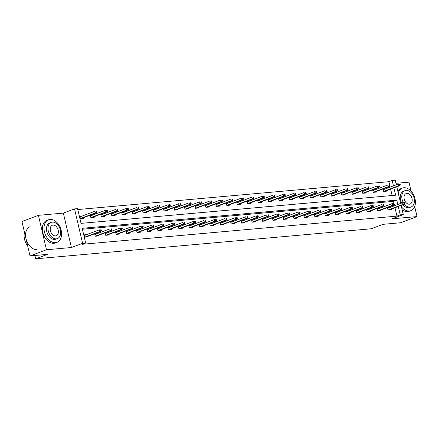 <?xml version="1.0" encoding="UTF-8"?>
<svg xmlns="http://www.w3.org/2000/svg" width="439" height="439" viewBox="0 0 439 439"><rect width="100%" height="100%" fill="white"/><g stroke="black" fill="none" stroke-linecap="round" stroke-linejoin="round"><path stroke-width="0.66" d="M401.142 205.397L403.304 214.6L392.115 218.809L417.05 216.575L400.593 222.754L383.066 224.324L371.218 228.774L35.707 258.818L47.555 254.368L30.022 255.937L21.95 221.514L38.407 215.335L46.479 249.758L71.414 247.525L82.603 243.321L74.531 208.898L77.582 208.624L81.039 223.369L395.638 195.201L393.92 187.87M30.022 255.937L46.479 249.758M417.05 216.575L414.69 206.517M411.074 191.102L408.978 182.152L395.967 183.315M71.414 247.525L63.342 213.102L38.407 215.335M63.342 213.102L74.531 208.898M390.161 187.113L388.888 181.691L77.796 209.546M388.888 181.691L392.181 180.456L395.232 180.182L396.313 184.803M34.928 255.498L35.707 258.818M379.345 208.426L377.035 208.635L377.584 210.961L380.931 210.66L380.789 210.051M358.433 210.303L356.122 210.506L356.666 212.833L360.018 212.531L359.876 211.927M337.514 212.174L335.204 212.383L335.753 214.704L339.106 214.408L338.963 213.798M316.601 214.045L314.291 214.254L314.834 216.581L318.187 216.279L318.045 215.67M295.688 215.922L293.378 216.125L293.921 218.452L297.274 218.15L297.132 217.546M274.77 217.793L272.46 218.002L273.009 220.323L276.356 220.027L276.213 219.418M253.857 219.665L251.547 219.873L252.09 222.2L255.443 221.898L255.3 221.289M232.944 221.536L230.629 221.744L231.177 224.071L234.53 223.769L234.388 223.166M212.026 223.413L209.716 223.616L210.259 225.942L213.612 225.646L213.469 225.037M191.113 225.284L188.803 225.492L189.346 227.819L192.699 227.517L192.556 226.908M170.195 227.155L167.885 227.364L168.433 229.69L171.781 229.388L171.644 228.779M149.282 229.032L146.972 229.235L147.515 231.562L150.868 231.26L150.725 230.656M128.369 230.903L126.053 231.112L126.602 233.433L129.955 233.136L129.812 232.527M107.451 232.774L105.14 232.983L105.689 235.309L109.037 235.008L108.894 234.399M86.538 234.651L84.228 234.854L84.771 237.181L88.124 236.879L87.981 236.275M394.524 205.721L393.503 201.364L82.411 229.224M397.816 204.481L396.796 200.129L82.197 228.302L85.654 243.047L82.367 244.282L396.96 216.114L394.99 207.713M96.997 233.713L94.681 233.921L95.23 236.242L98.583 235.946L98.44 235.337M117.91 231.841L115.6 232.044L116.143 234.371L119.496 234.069L119.353 233.466M138.823 229.965L136.513 230.173L137.061 232.5L140.409 232.198L140.266 231.589M159.741 228.093L157.431 228.302L157.974 230.629L161.327 230.327L161.184 229.718M180.654 226.222L178.344 226.425L178.887 228.752L182.24 228.456L182.097 227.846M201.567 224.345L199.257 224.554L199.805 226.881L203.158 226.579L203.016 225.97M222.485 222.474L220.175 222.683L220.718 225.009L224.071 224.708L223.928 224.099M243.398 220.603L241.088 220.806L241.637 223.133L244.984 222.836L244.841 222.227M264.316 218.726L262.006 218.935L262.549 221.261L265.902 220.96L265.76 220.356M285.229 216.855L282.919 217.064L283.462 219.39L286.815 219.088L286.672 218.479M306.142 214.984L303.832 215.192L304.381 217.514L307.734 217.217L307.591 216.608M327.06 213.113L324.75 213.316L325.294 215.642L328.646 215.34L328.504 214.737M347.973 211.236L345.663 211.444L346.206 213.771L349.559 213.469L349.417 212.86M368.892 209.365L366.576 209.573L367.125 211.9L370.478 211.598L370.335 210.989M389.805 207.493L387.494 207.696L388.038 210.023L391.39 209.727L391.248 209.118M85.654 243.047L82.603 243.321M403.304 214.6L400.253 214.874L398.283 206.473M396.96 216.114L400.253 214.874M396.779 186.794L400.675 203.405M393.448 185.878L392.181 180.456M392.131 195.514L390.628 189.105M386.885 190.51L387.028 191.119L383.675 191.42L383.132 189.094L385.442 188.885M376.426 191.448L376.569 192.057L373.216 192.353L372.673 190.027L374.983 189.824M365.967 192.381L366.11 192.99L362.762 193.292L362.213 190.965L364.524 190.756M355.513 193.319L355.656 193.928L352.303 194.225L351.754 191.903L354.07 191.695M345.054 194.257L345.197 194.861L341.844 195.163L341.301 192.836L343.611 192.633M334.595 195.19L334.737 195.799L331.39 196.101L330.841 193.775L333.152 193.566M324.141 196.129L324.284 196.738L320.931 197.034L320.382 194.713L322.698 194.504M313.682 197.067L313.825 197.671L310.472 197.973L309.929 195.646L312.239 195.443M303.223 198L303.365 198.609L300.013 198.911L299.469 196.584L301.78 196.376M292.769 198.938L292.912 199.547L289.559 199.844L289.01 197.523L291.32 197.314M282.31 199.877L282.453 200.48L279.1 200.782L278.556 198.455L280.867 198.247M271.851 200.81L271.993 201.419L268.641 201.72L268.097 199.394L270.408 199.185M261.392 201.748L261.534 202.357L258.187 202.653L257.638 200.332L259.948 200.124M250.938 202.686L251.081 203.29L247.728 203.592L247.184 201.265L249.495 201.057M240.479 203.619L240.621 204.228L237.269 204.53L236.725 202.203L239.035 201.995M230.02 204.558L230.162 205.167L226.815 205.463L226.266 203.136L228.576 202.933M219.566 205.496L219.709 206.1L216.356 206.401L215.807 204.075L218.123 203.866M209.107 206.429L209.249 207.038L205.896 207.34L205.353 205.013L207.663 204.804M198.647 207.367L198.79 207.976L195.437 208.273L194.894 205.946L197.204 205.743M188.194 208.3L188.336 208.909L184.984 209.211L184.435 206.884L186.745 206.676M177.735 209.238L177.877 209.847L174.524 210.149L173.981 207.823L176.291 207.614M167.275 210.177L167.418 210.78L164.065 211.082L163.522 208.755L165.832 208.552M156.822 211.11L156.964 211.719L153.612 212.021L153.063 209.694L155.373 209.485M146.363 212.048L146.505 212.657L143.152 212.953L142.609 210.632L144.919 210.424M135.903 212.986L136.046 213.59L132.693 213.892L132.15 211.565L134.46 211.362M125.444 213.919L125.587 214.528L122.24 214.83L121.691 212.503L124.001 212.295M114.991 214.858L115.133 215.467L111.78 215.763L111.237 213.442L113.547 213.233M104.531 215.796L104.674 216.4L101.321 216.701L100.778 214.375L103.088 214.172M94.072 216.729L94.215 217.338L90.868 217.64L90.319 215.313L92.629 215.105M83.619 217.667L83.761 218.276L80.408 218.573L79.86 216.251L82.175 216.043M393.503 201.364L396.796 200.129M84.705 235.337L84.348 235.37M100.772 230.793L101.442 230.733L101.222 229.806L100.553 229.866L100.772 230.793L99.735 231.512L100.943 231.402L85.814 237.087M84.76 237.137L99.735 231.512L99.34 229.838L84.37 235.463M100.553 229.866L101.222 229.806M100.943 231.402L101.442 230.733M79.98 216.762L80.342 216.729M97.079 212.13L96.86 211.197L96.19 211.258L96.41 212.191L97.079 212.13L96.58 212.8L95.373 212.904L94.978 211.23L80.002 216.855M96.41 212.191L95.373 212.904L80.397 218.529M96.58 212.8L81.451 218.479M96.19 211.258L96.86 211.197M27.097 245.088A11.765 8.056 -110.6 0 1 27.064 245.044A11.765 8.056 -110.6 0 1 24.216 237.466A11.765 8.056 -110.6 0 1 24.211 237.411M24.507 232.407A12.056 8.253 69.4 0 0 24.205 237.362A12.056 8.253 69.4 0 0 27.125 245.132A12.056 8.253 69.4 0 0 27.657 245.856M50.068 219.423A12.056 8.253 69.4 0 0 48.559 219.769A12.056 8.253 69.4 0 0 44.707 232.889A12.056 8.253 69.4 0 0 55.523 242.685A12.056 8.253 69.4 0 0 57.037 242.339A12.056 8.253 69.4 0 0 60.884 229.218A12.056 8.253 69.4 0 0 50.068 219.423M48.559 219.769L46.913 220.383A12.056 8.253 69.4 0 0 43.06 233.504A12.056 8.253 69.4 0 0 53.876 243.299A12.056 8.253 69.4 0 0 55.391 242.959L57.037 242.339M57.361 238.613L55.846 239.178A8.681 5.943 -110.6 0 1 54.76 239.425A8.681 5.943 -110.6 0 1 46.973 232.374A8.681 5.943 -110.6 0 1 49.744 222.93L51.259 222.359A8.681 5.943 69.4 0 0 48.488 231.803A8.681 5.943 69.4 0 0 56.274 238.86A8.681 5.943 69.4 0 0 57.361 238.613A8.681 5.943 69.4 0 0 60.132 229.163A8.681 5.943 69.4 0 0 52.345 222.112A8.681 5.943 69.4 0 0 51.259 222.359M55.577 235.88A5.592 3.83 69.4 0 0 56.28 235.721A5.592 3.83 69.4 0 0 58.063 229.635A5.592 3.83 69.4 0 0 53.042 225.086A5.592 3.83 69.4 0 0 52.345 225.245A5.592 3.83 69.4 0 0 50.556 231.337A5.592 3.83 69.4 0 0 55.577 235.88M30.126 226.689A12.056 8.253 69.4 0 0 26.28 239.809A12.056 8.253 69.4 0 0 37.095 249.604M401.493 206.89A12.056 8.253 69.4 0 0 409.335 211A12.056 8.253 69.4 0 0 410.849 210.654A12.056 8.253 69.4 0 0 414.696 197.539A12.056 8.253 69.4 0 0 403.88 187.744A12.056 8.253 69.4 0 0 402.371 188.084A12.056 8.253 69.4 0 0 398.25 193.061M402.371 188.084L400.725 188.704A12.056 8.253 69.4 0 0 397.789 191.086M402.173 209.782A12.056 8.253 69.4 0 0 407.688 211.62A12.056 8.253 69.4 0 0 409.203 211.274L410.849 210.654M404.335 204.08A8.681 5.943 69.4 0 0 410.086 207.175A8.681 5.943 69.4 0 0 411.173 206.928L409.664 207.499A8.681 5.943 -110.6 0 1 408.572 207.746A8.681 5.943 -110.6 0 1 402.892 204.744M401.751 203.005A8.681 5.943 -110.6 0 1 403.556 191.245L405.071 190.674A8.681 5.943 69.4 0 0 403.359 202.615M411.173 206.928A8.681 5.943 69.4 0 0 413.944 197.479A8.681 5.943 69.4 0 0 406.157 190.427A8.681 5.943 69.4 0 0 405.071 190.674M409.389 204.195A5.592 3.83 69.4 0 0 410.092 204.036A5.592 3.83 69.4 0 0 411.875 197.951A5.592 3.83 69.4 0 0 406.854 193.407A5.592 3.83 69.4 0 0 406.157 193.566A5.592 3.83 69.4 0 0 404.368 199.652A5.592 3.83 69.4 0 0 409.389 204.195M95.164 234.399L94.802 234.431M111.232 229.86L111.901 229.8L111.682 228.867L111.012 228.928L111.232 229.86L110.194 230.574L111.402 230.47L96.267 236.149M95.219 236.198L110.194 230.574L109.799 228.9L94.824 234.525M111.012 228.928L111.682 228.867M111.402 230.47L111.901 229.8M105.623 233.46L105.261 233.493M121.685 228.922L122.355 228.862L122.141 227.929L121.466 227.989L121.685 228.922L120.648 229.641L121.855 229.531L106.726 235.216M105.678 235.266L120.648 229.641L120.259 227.967L105.283 233.592M121.466 227.989L122.141 227.929M121.855 229.531L122.355 228.862M90.439 215.823L90.802 215.79M107.533 211.192L107.319 210.259L106.65 210.319L106.864 211.252L107.533 211.192L107.034 211.861L105.826 211.971L105.437 210.297L90.461 215.922M106.864 211.252L105.826 211.971L90.857 217.596M107.034 211.861L91.905 217.546M106.65 210.319L107.319 210.259M100.899 214.891L101.255 214.858M117.992 210.254L117.773 209.326L117.103 209.387L117.323 210.314L117.992 210.254L117.493 210.923L116.286 211.033L115.896 209.359L100.921 214.984M117.323 210.314L116.286 211.033L101.31 216.657M117.493 210.923L102.364 216.608M117.103 209.387L117.773 209.326M116.077 232.527L115.72 232.56M132.144 227.984L132.814 227.923L132.594 226.996L131.925 227.056L132.144 227.984L131.107 228.703L132.315 228.593L117.186 234.278M116.132 234.327L131.107 228.703L130.712 227.029L115.742 232.654M131.925 227.056L132.594 226.996M132.315 228.593L132.814 227.923M111.352 213.952L111.715 213.919M128.451 209.321L128.232 208.388L127.562 208.448L127.782 209.381L128.451 209.321L127.952 209.99L126.745 210.094L126.35 208.421L111.374 214.045M127.782 209.381L126.745 210.094L111.769 215.719M127.952 209.99L112.823 215.67M127.562 208.448L128.232 208.388M126.536 231.589L126.174 231.622M142.604 227.051L143.273 226.99L143.054 226.058L142.384 226.118L142.604 227.051L141.567 227.764L142.774 227.66L127.645 233.339M126.591 233.394L141.567 227.764L141.171 226.09L126.196 231.715M142.384 226.118L143.054 226.058M142.774 227.66L143.273 226.99M121.812 213.014L122.174 212.981M138.911 208.382L138.691 207.449L138.022 207.51L138.236 208.443L138.911 208.382L138.406 209.052L137.198 209.162L136.809 207.488L121.833 213.113M138.236 208.443L137.198 209.162L122.229 214.786M138.406 209.052L123.277 214.737M138.022 207.51L138.691 207.449M136.995 230.656L136.633 230.684M153.057 226.112L153.727 226.052L153.513 225.125L152.843 225.18L153.057 226.112L152.02 226.831L153.227 226.722L138.098 232.407M137.05 232.456L152.02 226.831L151.631 225.158L136.655 230.782M152.843 225.18L153.513 225.125M153.227 226.722L153.727 226.052M132.271 212.081L132.633 212.048M149.364 207.444L149.145 206.517L148.475 206.577L148.695 207.504L149.364 207.444L148.865 208.113L147.658 208.223L147.268 206.549L132.293 212.174M148.695 207.504L147.658 208.223L132.682 213.848M148.865 208.113L133.736 213.798M148.475 206.577L149.145 206.517M147.455 229.718L147.092 229.751M163.517 225.174L164.186 225.114L163.966 224.186L163.297 224.247L163.517 225.174L162.479 225.893L163.687 225.783L148.558 231.468M147.504 231.518L162.479 225.893L162.09 224.219L147.114 229.844M163.297 224.247L163.966 224.186M163.687 225.783L164.186 225.114M142.73 211.143L143.087 211.11M159.823 206.511L159.604 205.578L158.934 205.639L159.154 206.571L159.823 206.511L159.324 207.181L158.117 207.285L157.722 205.611L142.752 211.236M159.154 206.571L158.117 207.285L143.141 212.915M159.324 207.181L144.195 212.86M158.934 205.639L159.604 205.578M157.908 228.779L157.546 228.812M173.976 224.241L174.645 224.181L174.426 223.248L173.756 223.308L173.976 224.241L172.939 224.955L174.146 224.85L159.017 230.535M157.963 230.585L172.939 224.955L172.543 223.281L157.574 228.906M173.756 223.308L174.426 223.248M174.146 224.85L174.645 224.181M153.184 210.204L153.546 210.177M170.283 205.573L170.063 204.645L169.394 204.7L169.608 205.633L170.283 205.573L169.778 206.242L168.576 206.352L168.181 204.678L153.206 210.303M169.608 205.633L168.576 206.352L153.601 211.977M169.778 206.242L154.649 211.927M169.394 204.7L170.063 204.645M168.367 227.846L168.005 227.874M184.429 223.303L185.104 223.242L184.885 222.315L184.215 222.375L184.429 223.303L183.398 224.022L184.599 223.912L169.47 229.597M168.422 229.646L183.398 224.022L183.003 222.348L168.027 227.973M184.215 222.375L184.885 222.315M184.599 223.912L185.104 223.242M163.643 209.271L164.005 209.238M180.736 204.634L180.522 203.707L179.847 203.767L180.067 204.695L180.736 204.634L180.237 205.304L179.03 205.414L178.64 203.74L163.665 209.365M180.067 204.695L179.03 205.414L164.06 211.038M180.237 205.304L165.108 210.989M179.847 203.767L180.522 203.707M178.827 226.908L178.464 226.941M194.889 222.364L195.558 222.304L195.344 221.377L194.669 221.437L194.889 222.364L193.851 223.083L195.059 222.974L179.93 228.659M178.882 228.708L193.851 223.083L193.462 221.41L178.486 227.034M194.669 221.437L195.344 221.377M195.059 222.974L195.558 222.304M189.28 225.97L188.924 226.003M205.348 221.432L206.017 221.371L205.798 220.438L205.128 220.499L205.348 221.432L204.311 222.15L205.518 222.041L190.389 227.726M189.335 227.775L204.311 222.15L203.916 220.471L188.946 226.096M205.128 220.499L205.798 220.438M205.518 222.041L206.017 221.371M199.74 225.037L199.377 225.07M215.807 220.493L216.476 220.433L216.257 219.505L215.587 219.566L215.807 220.493L214.77 221.212L215.977 221.102L200.842 226.787M199.794 226.837L214.77 221.212L214.375 219.538L199.399 225.163M215.587 219.566L216.257 219.505M215.977 221.102L216.476 220.433M210.199 224.099L209.837 224.131M226.261 219.555L226.93 219.5L226.716 218.567L226.041 218.627L226.261 219.555L225.223 220.274L226.431 220.169L211.302 225.849M210.254 225.898L225.223 220.274L224.834 218.6L209.858 224.225M226.041 218.627L226.716 218.567M226.431 220.169L226.93 219.5M220.652 223.16L220.296 223.193M236.72 218.622L237.389 218.562L237.17 217.629L236.5 217.689L236.72 218.622L235.683 219.341L236.89 219.231L221.761 224.916M220.707 224.966L235.683 219.341L235.288 217.662L220.318 223.292M236.5 217.689L237.17 217.629M236.89 219.231L237.389 218.562M231.112 222.227L230.749 222.26M247.179 217.684L247.848 217.623L247.629 216.696L246.959 216.756L247.179 217.684L246.142 218.402L247.349 218.293L232.22 223.978M231.166 224.027L246.142 218.402L245.747 216.729L230.771 222.353M246.959 216.756L247.629 216.696M247.349 218.293L247.848 217.623M241.571 221.289L241.209 221.322M257.633 216.751L258.302 216.69L258.088 215.758L257.419 215.818L257.633 216.751L256.596 217.464L257.803 217.36L242.674 223.039M241.626 223.089L256.596 217.464L256.206 215.79L241.231 221.415M257.419 215.818L258.088 215.758M257.803 217.36L258.302 216.69M252.024 220.351L251.668 220.383M268.092 215.812L268.761 215.752L268.542 214.819L267.872 214.88L268.092 215.812L267.055 216.531L268.262 216.422L253.133 222.107M252.079 222.156L267.055 216.531L266.665 214.852L251.69 220.482M267.872 214.88L268.542 214.819M268.262 216.422L268.761 215.752M262.484 219.418L262.121 219.451M278.551 214.874L279.22 214.814L279.001 213.886L278.331 213.947L278.551 214.874L277.514 215.593L278.721 215.483L263.592 221.168M262.538 221.218L277.514 215.593L277.119 213.919L262.143 219.544M278.331 213.947L279.001 213.886M278.721 215.483L279.22 214.814M272.943 218.479L272.581 218.512M289.005 213.941L289.68 213.881L289.46 212.948L288.791 213.008L289.005 213.941L287.968 214.655L289.175 214.55L274.046 220.23M272.998 220.279L287.968 214.655L287.578 212.981L272.603 218.606M288.791 213.008L289.46 212.948M289.175 214.55L289.68 213.881M174.102 208.333L174.459 208.3M191.195 203.701L190.976 202.769L190.306 202.829L190.526 203.762L191.195 203.701L190.696 204.371L189.489 204.475L189.094 202.802L174.124 208.426M190.526 203.762L189.489 204.475L174.513 210.105M190.696 204.371L175.567 210.056M190.306 202.829L190.976 202.769M184.556 207.395L184.918 207.367M201.655 202.763L201.435 201.836L200.766 201.896L200.985 202.823L201.655 202.763L201.155 203.433L199.948 203.542L199.553 201.869L184.578 207.493M200.985 202.823L199.948 203.542L184.973 209.167M201.155 203.433L186.021 209.118M200.766 201.896L201.435 201.836M195.015 206.462L195.377 206.429M212.108 201.825L211.894 200.897L211.219 200.958L211.439 201.885L212.108 201.825L211.609 202.5L210.402 202.604L210.012 200.93L195.037 206.555M211.439 201.885L210.402 202.604L195.432 208.229M211.609 202.5L196.48 208.179M211.219 200.958L211.894 200.897M205.474 205.523L205.831 205.49M222.568 200.892L222.348 199.959L221.679 200.019L221.898 200.952L222.568 200.892L222.068 201.561L220.861 201.671L220.466 199.992L205.496 205.617M221.898 200.952L220.861 201.671L205.886 207.296M222.068 201.561L206.939 207.246M221.679 200.019L222.348 199.959M215.928 204.59L216.29 204.558M233.027 199.954L232.807 199.026L232.138 199.087L232.357 200.014L233.027 199.954L232.527 200.623L231.32 200.733L230.925 199.059L215.95 204.684M232.357 200.014L231.32 200.733L216.345 206.357M232.527 200.623L217.398 206.308M232.138 199.087L232.807 199.026M226.387 203.652L226.749 203.619M243.48 199.021L243.266 198.088L242.597 198.148L242.811 199.076L243.48 199.021L242.981 199.69L241.774 199.794L241.384 198.121L226.409 203.745M242.811 199.076L241.774 199.794L226.804 205.419M242.981 199.69L227.852 205.37M242.597 198.148L243.266 198.088M236.846 202.714L237.208 202.681M253.94 198.082L253.72 197.149L253.051 197.21L253.27 198.143L253.94 198.082L253.44 198.752L252.233 198.862L251.843 197.182L236.868 202.813M253.27 198.143L252.233 198.862L237.258 204.486M253.44 198.752L238.311 204.437M253.051 197.21L253.72 197.149M247.3 201.781L247.662 201.748M264.399 197.144L264.179 196.217L263.51 196.277L263.729 197.204L264.399 197.144L263.899 197.813L262.692 197.923L262.297 196.249L247.327 201.874M263.729 197.204L262.692 197.923L247.717 203.548M263.899 197.813L248.77 203.498M263.51 196.277L264.179 196.217M257.759 200.842L258.121 200.81M274.858 196.211L274.638 195.278L273.969 195.339L274.183 196.271L274.858 196.211L274.353 196.881L273.151 196.985L272.756 195.311L257.781 200.936M274.183 196.271L273.151 196.985L258.176 202.609M274.353 196.881L259.224 202.56M273.969 195.339L274.638 195.278M268.218 199.904L268.58 199.871M285.312 195.273L285.092 194.34L284.423 194.4L284.642 195.333L285.312 195.273L284.812 195.942L283.605 196.052L283.215 194.373L268.24 200.003M284.642 195.333L283.605 196.052L268.63 201.677M284.812 195.942L269.683 201.627M284.423 194.4L285.092 194.34M283.402 217.541L283.04 217.574M299.464 213.003L300.133 212.942L299.914 212.01L299.244 212.07L299.464 213.003L298.427 213.722L299.634 213.612L284.505 219.297M283.451 219.346L298.427 213.722L298.037 212.048L283.062 217.673M299.244 212.07L299.914 212.01M299.634 213.612L300.133 212.942M278.677 198.971L279.034 198.938M295.771 194.334L295.551 193.407L294.882 193.467L295.101 194.395L295.771 194.334L295.271 195.004L294.064 195.114L293.669 193.44L278.699 199.065M295.101 194.395L294.064 195.114L279.089 200.738M295.271 195.004L280.142 200.689M294.882 193.467L295.551 193.407M293.856 216.608L293.499 216.641M309.923 212.064L310.592 212.004L310.373 211.077L309.704 211.137L309.923 212.064L308.886 212.783L310.093 212.674L294.964 218.359M293.911 218.408L308.886 212.783L308.491 211.11L293.521 216.734M309.704 211.137L310.373 211.077M310.093 212.674L310.592 212.004M289.131 198.033L289.493 198M306.23 193.401L306.01 192.469L305.341 192.529L305.555 193.462L306.23 193.401L305.725 194.071L304.523 194.175L304.128 192.501L289.153 198.126M305.555 193.462L304.523 194.175L289.548 199.8M305.725 194.071L290.596 199.75M305.341 192.529L306.01 192.469M304.315 215.67L303.953 215.703M320.377 211.132L321.052 211.071L320.832 210.138L320.163 210.199L320.377 211.132L319.345 211.845L320.547 211.741L305.418 217.42M304.37 217.47L319.345 211.845L318.95 210.171L303.975 215.796M320.163 210.199L320.832 210.138M320.547 211.741L321.052 211.071M299.59 197.095L299.952 197.062M316.684 192.463L316.47 191.53L315.795 191.591L316.014 192.523L316.684 192.463L316.184 193.133L314.977 193.242L314.587 191.569L299.612 197.193M316.014 192.523L314.977 193.242L300.007 198.867M316.184 193.133L301.055 198.818M315.795 191.591L316.47 191.53M314.774 214.737L314.412 214.764M330.836 210.193L331.505 210.133L331.291 209.205L330.616 209.26L330.836 210.193L329.799 210.912L331.006 210.802L315.877 216.487M314.829 216.537L329.799 210.912L329.409 209.238L314.434 214.863M330.616 209.26L331.291 209.205M331.006 210.802L331.505 210.133M310.049 196.162L310.406 196.129M327.143 191.525L326.923 190.597L326.254 190.658L326.473 191.585L327.143 191.525L326.643 192.194L325.436 192.304L325.041 190.63L310.071 196.255M326.473 191.585L325.436 192.304L310.461 197.929M326.643 192.194L311.514 197.879M326.254 190.658L326.923 190.597M325.228 213.798L324.871 213.831M341.295 209.255L341.965 209.194L341.745 208.267L341.076 208.327L341.295 209.255L340.258 209.974L341.465 209.864L326.336 215.549M325.283 215.598L340.258 209.974L339.863 208.3L324.893 213.925M341.076 208.327L341.745 208.267M341.465 209.864L341.965 209.194M320.503 195.223L320.865 195.19M337.602 190.592L337.382 189.659L336.713 189.719L336.932 190.652L337.602 190.592L337.103 191.261L335.895 191.366L335.5 189.692L320.525 195.317M336.932 190.652L335.895 191.366L320.92 196.996M337.103 191.261L321.974 196.941M336.713 189.719L337.382 189.659M335.687 212.86L335.325 212.893M351.754 208.322L352.424 208.262L352.204 207.329L351.535 207.389L351.754 208.322L350.717 209.035L351.924 208.931L336.79 214.611M335.742 214.666L350.717 209.035L350.322 207.362L335.347 212.986M351.535 207.389L352.204 207.329M351.924 208.931L352.424 208.262M330.962 194.285L331.324 194.257M348.056 189.653L347.842 188.726L347.172 188.781L347.386 189.714L348.056 189.653L347.556 190.323L346.349 190.433L345.959 188.759L330.984 194.384M347.386 189.714L346.349 190.433L331.379 196.057M347.556 190.323L332.427 196.008M347.172 188.781L347.842 188.726M346.146 211.927L345.784 211.955M362.208 207.384L362.877 207.323L362.663 206.396L361.988 206.451L362.208 207.384L361.171 208.102L362.378 207.993L347.249 213.678M346.201 213.727L361.171 208.102L360.781 206.429L345.806 212.053M361.988 206.451L362.663 206.396M362.378 207.993L362.877 207.323M341.421 193.352L341.778 193.319M358.515 188.715L358.295 187.788L357.626 187.848L357.845 188.775L358.515 188.715L358.015 189.385L356.808 189.494L356.413 187.821L341.443 193.445M357.845 188.775L356.808 189.494L341.833 195.119M358.015 189.385L342.886 195.07M357.626 187.848L358.295 187.788M356.6 210.989L356.243 211.022M372.667 206.445L373.337 206.385L373.117 205.457L372.448 205.518L372.667 206.445L371.63 207.164L372.837 207.054L357.708 212.739M356.655 212.789L371.63 207.164L371.235 205.49L356.265 211.115M372.448 205.518L373.117 205.457M372.837 207.054L373.337 206.385M351.875 192.414L352.237 192.381M368.974 187.782L368.755 186.849L368.085 186.91L368.305 187.843L368.974 187.782L368.475 188.452L367.267 188.556L366.872 186.882L351.897 192.507M368.305 187.843L367.267 188.556L352.292 194.186M368.475 188.452L353.346 194.137M368.085 186.91L368.755 186.849M367.059 210.051L366.697 210.083M383.126 205.512L383.796 205.452L383.576 204.519L382.907 204.579L383.126 205.512L382.089 206.226L383.296 206.121L368.167 211.807M367.114 211.856L382.089 206.226L381.694 204.552L366.719 210.177M382.907 204.579L383.576 204.519M383.296 206.121L383.796 205.452M362.334 191.475L362.696 191.448M379.433 186.844L379.214 185.916L378.544 185.977L378.758 186.904L379.433 186.844L378.928 187.513L377.721 187.623L377.331 185.949L362.356 191.574M378.758 186.904L377.721 187.623L362.751 193.248M378.928 187.513L363.799 193.198M378.544 185.977L379.214 185.916M377.518 209.118L377.156 209.145M377.573 210.918L392.543 205.293L392.153 203.619L393.36 203.509L394.035 203.586L393.366 203.647L393.58 204.574L392.543 205.293L393.75 205.183L378.621 210.868M393.366 203.647L392.153 203.619L377.178 209.244M393.58 204.574L394.249 204.514L393.75 205.183M372.793 190.542L373.155 190.51M388.998 185.038L387.791 185.011L389.667 184.978L388.998 185.038L389.217 185.966L389.887 185.906L389.388 186.575L388.18 186.685L387.791 185.011L372.815 190.636M389.217 185.966L388.18 186.685L373.205 192.309M389.388 186.575L374.258 192.26M387.977 208.179L387.615 208.212M404.039 203.636L404.709 203.575L404.489 202.648L403.82 202.708L404.039 203.636L403.002 204.354L404.209 204.25L389.08 209.93M388.027 209.979L403.002 204.354L402.612 202.681L387.637 208.305M403.82 202.708L404.489 202.648M404.209 204.25L404.709 203.575M383.252 189.604L383.609 189.571M400.346 184.973L400.127 184.04L399.457 184.1L399.677 185.033L400.346 184.973L399.847 185.642L398.639 185.752L398.244 184.073L383.274 189.697M399.677 185.033L398.639 185.752L383.664 191.377M399.847 185.642L384.718 191.327M399.457 184.1L400.127 184.04"/></g></svg>
